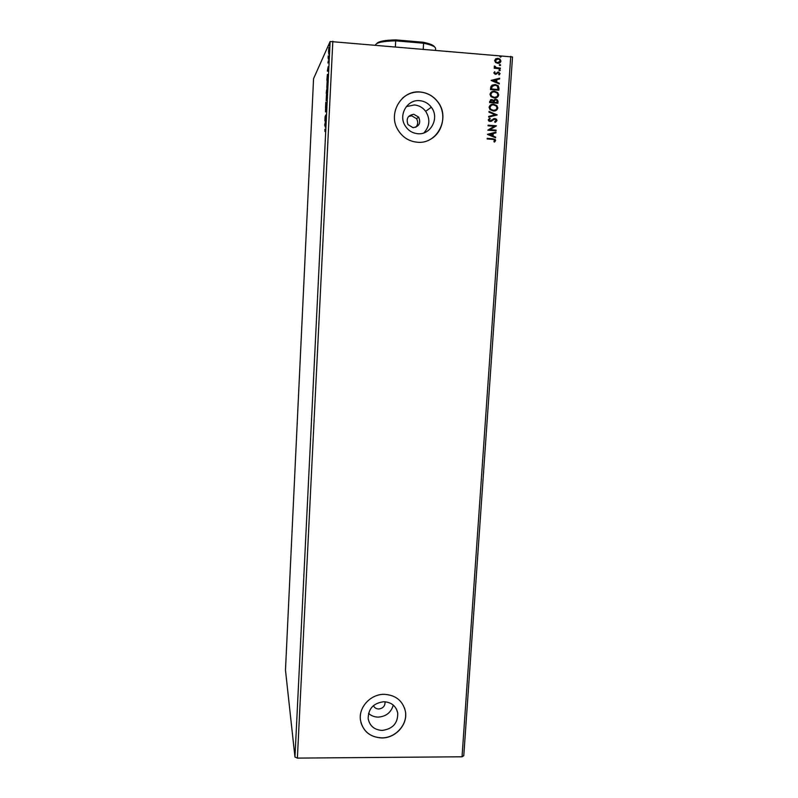 <?xml version="1.0" encoding="UTF-8"?>
<svg xmlns="http://www.w3.org/2000/svg" width="798" height="798" viewBox="0 0 798 798"><rect width="100%" height="100%" fill="white"/><g stroke="black" fill="none" stroke-linecap="round" stroke-linejoin="round"><path stroke-width="1.2" d="M373.424 705.631C374.452 707.776 376.217 708.893 378.721 708.993C383.01 708.425 385.125 706.08 385.055 701.941L385.025 701.771M413.035 127.68C419.149 126.633 421.025 123.111 418.681 117.126L413.823 114.294C407.858 115.251 405.913 118.683 408.007 124.598L413.035 127.68M415.838 127.251C418.052 124.608 418.282 121.745 416.516 118.673L411.748 115.85L408.606 116.448M382.162 730.429C392.796 728.983 397.983 723.158 397.733 712.953C396.027 705.961 391.409 702.22 383.878 701.731C373.454 703.048 368.227 708.724 368.177 718.739C369.743 726.02 374.402 729.921 382.162 730.429M368.526 713.352C371.2 715.816 374.442 717.063 378.242 717.113C386.112 716.494 391.12 712.494 393.274 705.103M417.743 133.705C430.8 135.261 439.798 117.795 431.329 107.231C428.346 103.331 424.466 101.147 419.708 100.678C407.379 99.171 398.192 114.852 405.065 125.625C408.047 130.453 412.277 133.136 417.743 133.705M423.908 132.887C429.833 126.234 430.421 119.042 425.673 111.301C422.77 107.521 419.01 105.406 414.381 104.947L406.312 106.603M417.264 142.224C437.424 144.618 450.99 117.336 437.474 101.416C432.965 95.84 427.229 92.708 420.267 92.019C401.813 89.755 387.798 112.917 397.623 129.316C402.132 137.027 408.686 141.336 417.264 142.224M430.282 139.351C443.269 132.598 446.99 113.107 437.424 101.456C432.925 95.87 427.189 92.738 420.217 92.049C413.583 91.64 407.738 93.635 402.661 98.044M381.753 737.951C395.738 738.26 408.097 724.265 405.364 711.208C402.721 700.704 395.718 695.078 384.357 694.33C370.771 693.961 358.472 707.178 360.447 720.005C362.761 731.197 369.863 737.182 381.753 737.951M360.915 722.469C364.088 732.195 371.03 737.312 381.723 737.851C395.708 738.16 408.067 724.165 405.324 711.108L404.486 707.916M332.836 41.257L297.385 758.1L462.032 756.783L463.778 755.726L512.525 56.967L330.133 41.506L313.564 78.633L285.475 670.13L294.961 757.053L330.133 41.506M324.676 125.206L325.484 121.346L325.205 127.082L324.926 125.226M326.083 109.535L325.454 111.92L325.574 108.737L325.484 111.251L325.943 108.089L326.083 109.535M326.183 100.807L326.512 94.054L326.183 100.807M326.831 87.73L327.16 80.947L326.831 87.73M327.33 71.092L328.168 66.763L327.649 71.122M328.487 59.461L328.537 58.314L328.487 59.461M328.736 54.204L328.796 53.067L328.736 54.204M329.165 45.636L329.215 44.489L329.165 45.636M328.487 52.209L328.886 47.461L328.716 52.229M328.636 57.187L328.128 58.264L328.247 55.86L328.636 57.187M327.888 62.992L328.327 60.897L327.948 63.002M327.669 76.877L326.881 80.239L327.399 74.413L327.669 76.877M326.921 92.099L326.242 93.296L326.921 88.598L326.921 92.099M326.342 103.979L325.524 107.88L325.803 102.164L326.342 103.979M325.584 119.321L324.886 120.967L325.095 116.608L325.803 114.932L325.584 119.321M324.896 129.186L324.936 131.54L324.896 129.186M495.508 62.463L494.62 60.548L495.758 58.813L497.972 58.334L499.997 59.112L500.945 61.087C500.466 62.723 499.358 63.471 497.633 63.311L495.508 62.463M500.316 68.758L494.211 68.249L494.251 67.571L495.159 67.64L494.231 66.384L495.099 66.264L496.226 67.63L500.356 68.079L500.316 68.758M493.782 72.927L494.74 71.69L494.77 73.446L495.877 73.556L498.431 72L500.087 73.576L499.169 74.892L498.63 74.463L499.339 73.586L498.411 72.678L495.299 74.354L493.782 72.927M498.979 88.209L498.84 90.244L490.511 89.576L490.6 88.249L491.039 86.184L495.149 84.528L498.132 85.675L498.979 88.209L498.73 90.234M497.952 103.241L489.623 102.593L489.713 101.356L491.907 99.501L493.623 100.468L495.847 99.251L497.493 99.95L497.952 103.241M497.144 114.982L488.645 117.136L488.695 116.408L495.149 114.772L488.984 112.169L489.034 111.431L497.144 114.982M496.107 130.134L496.067 130.802L487.768 130.184L494.251 126.303L488.057 125.835L488.107 125.166L496.406 125.795L489.932 129.675L496.107 130.134L495.957 130.792M492.685 139.381L487.169 138.972L487.219 138.303L495.269 139.47L495.608 140.518L494.541 142.074L493.932 141.695L494.551 139.889L492.685 139.381M462.032 756.783L510.75 56.349M487.478 134.413L495.967 132.139L495.917 132.867L493.204 133.555L493.034 135.989L495.638 137.076L495.588 137.805L487.478 134.413M496.984 120.518L495.029 122.333L494.65 121.755L496.127 120.498L494.8 119.171L490.082 121.505L488.655 120.887L488.246 119.81L489.773 118.234L490.251 118.792L489.104 119.88L490.092 120.837L494.86 118.503L496.496 119.261L496.984 120.518L495.678 122.084M493.284 110.982L489.982 109.555L489.094 107.321C489.763 105.057 491.299 104.039 493.693 104.259L496.905 105.635L497.842 107.949C497.164 110.174 495.638 111.191 493.284 110.982M494.161 97.994L490.96 96.648L489.972 94.314C490.65 92.049 492.186 91.022 494.58 91.261L497.693 92.548L498.73 94.962C498.052 97.196 496.526 98.204 494.161 97.994M491.119 80.468L499.668 78.214L499.618 78.952L496.885 79.64L496.715 82.104L499.319 83.221L499.269 83.95L491.119 80.468M499.578 70.842L498.92 70.224L499.658 69.715L500.306 70.344L499.578 70.842M499.937 65.655L499.279 65.037L500.007 64.528L500.665 65.147L499.937 65.655M500.516 57.187L499.857 56.558L500.585 56.05L501.244 56.678L500.516 57.187M297.385 758.1L294.961 757.053M487.209 138.353L492.705 138.762L495.159 139.51L495.608 140.518M495.498 140.558L494.511 142.054M487.488 134.323L495.967 132.139M495.857 132.189L495.807 132.887M493.034 135.989L493.204 133.555M492.925 136.039L495.638 137.076M495.518 137.126L495.478 137.755M489.483 134.503L492.097 135.69L492.336 133.775L489.483 134.503L492.206 135.64M488.097 125.226L496.406 125.795M496.286 125.994L489.932 129.675M489.822 129.725L495.997 130.184M493.842 119.401L491.329 121.286M489.663 118.284L490.132 118.842M489.962 118.932L489.104 119.88M488.994 119.929L490.092 120.837M489.982 120.887L490.87 120.698M493.314 118.842L494.86 118.503M494.75 118.563L496.386 119.311L496.865 120.568M488.695 116.438L495.149 114.772M489.024 111.54L497.154 114.872M490.75 104.857L493.693 104.259M493.583 104.329L496.785 105.695L497.842 107.949M497.733 108.009L495.977 110.493M491.269 105.416L489.842 107.421L490.59 109.246L493.214 110.363L495.488 109.925M493.653 104.937C491.748 104.757 490.521 105.565 489.952 107.361L490.7 109.186L493.324 110.304C495.209 110.483 496.426 109.685 496.984 107.91L496.206 105.994L493.653 104.937M490.441 99.83L491.907 99.501M491.797 99.57L493.623 100.468M494.401 99.57L495.847 99.251M495.738 99.321L497.383 100.019L498.072 101.496M497.952 101.565L497.842 103.241M494.82 100.149L493.942 102.324L497.144 102.503L496.835 100.368L495.807 99.93L494.241 100.867L494.052 102.264L497.144 102.503M491.009 100.358L490.421 102.054L493.194 102.194L492.895 100.598L491.877 100.179L490.531 101.984L493.194 102.194M491.488 91.94L494.58 91.261M494.471 91.321L497.573 92.608L498.73 94.962M498.62 95.032L497.004 97.436M492.047 92.478L490.72 94.423L491.538 96.329L494.092 97.386L496.496 96.877M494.531 91.93C492.635 91.75 491.398 92.558 490.83 94.354L491.648 96.259L494.201 97.316C496.097 97.496 497.314 96.698 497.872 94.922L497.024 92.937L494.531 91.93M491.977 85.177L495.149 84.528M495.029 84.598L498.012 85.745L498.86 88.279M492.575 85.725L491.299 89.037L498.032 89.506L497.393 86.064L495.099 85.196L491.807 86.603L491.408 88.967L498.032 89.506M491.129 80.398L499.668 78.214M499.548 78.294L499.498 78.982M496.715 82.104L496.885 79.64M496.595 82.174L499.319 83.221M499.209 83.291L499.159 83.91M493.144 80.578L495.758 81.815L496.007 79.86L493.144 80.578L495.877 81.745M494.999 72.289L494.541 72.947M494.421 73.027L495.319 73.665M495.199 73.745L495.877 73.556M497.354 72.219L498.431 72M498.311 72.079L500.087 73.576M499.977 73.645L499.289 74.822M497.693 72.877L497.144 73.456M497.024 73.536L496.446 74.104M499.099 69.885L499.658 69.715M499.538 69.795L500.306 70.344M494.251 67.66L495.159 67.64M494.391 65.985L495.099 66.264M494.86 66.633L496.226 67.63M496.107 67.71L500.356 68.079M500.246 68.159L500.206 68.748M499.448 64.698L500.007 64.528M499.897 64.608L500.665 65.147M495.638 58.892L497.972 58.334M497.852 58.414L499.877 59.192L500.945 61.087M500.825 61.167L499.957 62.753M495.997 59.531L495.259 60.698L495.967 62.104L497.573 62.713L499.448 62.234M497.932 59.012L495.378 60.618L496.087 62.025L497.683 62.633L500.196 61.027L499.528 59.621L497.932 59.012M500.017 56.229L500.585 56.05M500.476 56.139L501.244 56.678M328.856 48.149L328.676 51.8L328.856 48.149M327.779 69.296L327.689 71.202L327.838 69.306M326.981 79.431L327.469 74.822L327.3 79.451M327.12 81.625L326.861 87.052L327.12 81.625M326.382 91.8L326.542 90.403L326.382 91.8M326.651 91.65L326.881 89.276L326.651 91.65M326.482 94.733L326.222 100.139L326.482 94.733M325.115 123.67L325.015 125.555L325.175 123.68M435.509 49.965L435.598 48.568C435.499 46.653 431.489 44.878 423.588 43.232L423.249 48.927M376.766 43.551C378.362 41.376 384.736 40.159 395.878 39.9L423.189 42.244L423.588 43.232L395.698 40.848L395.369 46.563M395.878 39.9L395.698 40.848C383.419 41.117 376.686 42.464 375.499 44.878M423.189 42.244C429.932 43.661 433.693 45.197 434.471 46.873M416.516 118.673L418.681 117.126M396.377 708.963L397.733 712.953M425.673 111.301L431.329 107.231"/></g></svg>
